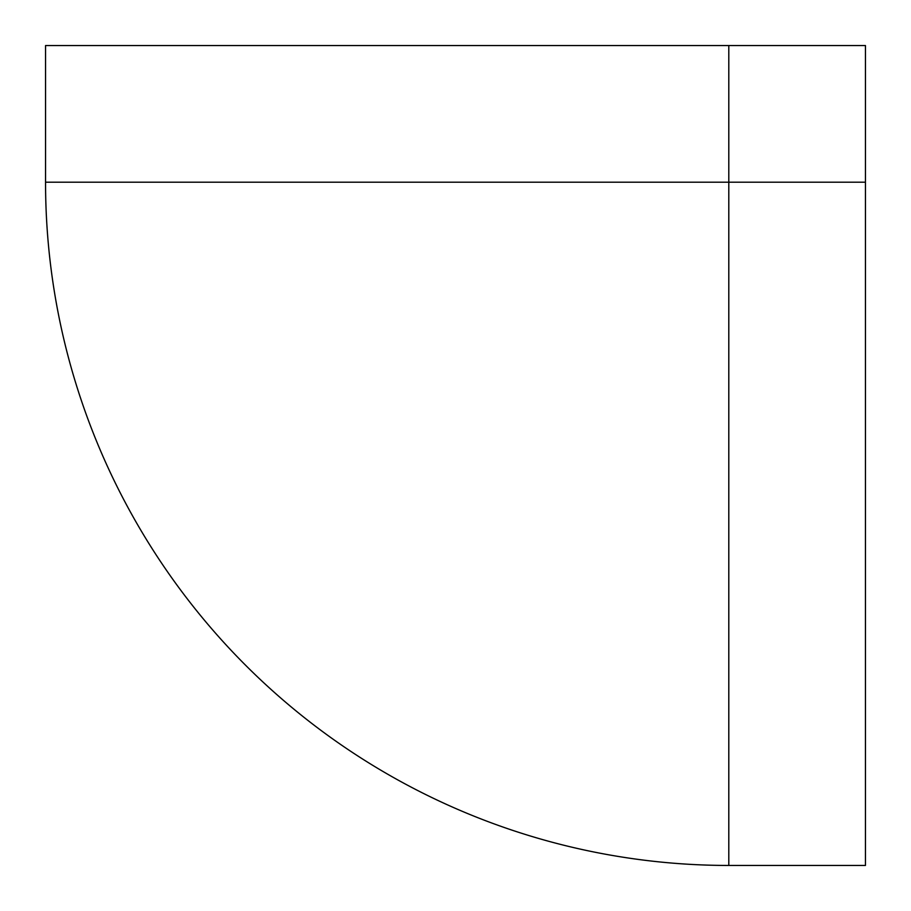 <?xml version="1.0" encoding="UTF-8"?>
<svg xmlns="http://www.w3.org/2000/svg" width="911" height="911" viewBox="0 0 911 911"><rect width="100%" height="100%" fill="white"/><g stroke="black" fill="none" stroke-linecap="round" stroke-linejoin="round"><path stroke-width="1.37" d="M865.45 182.2L865.45 45.55L45.55 45.55L45.55 182.2L865.45 182.2L865.45 865.45L728.8 865.45A683.25 683.25 0 0 1 45.55 182.2A683.25 683.25 0 0 0 728.8 865.45L728.8 45.55"/></g></svg>
